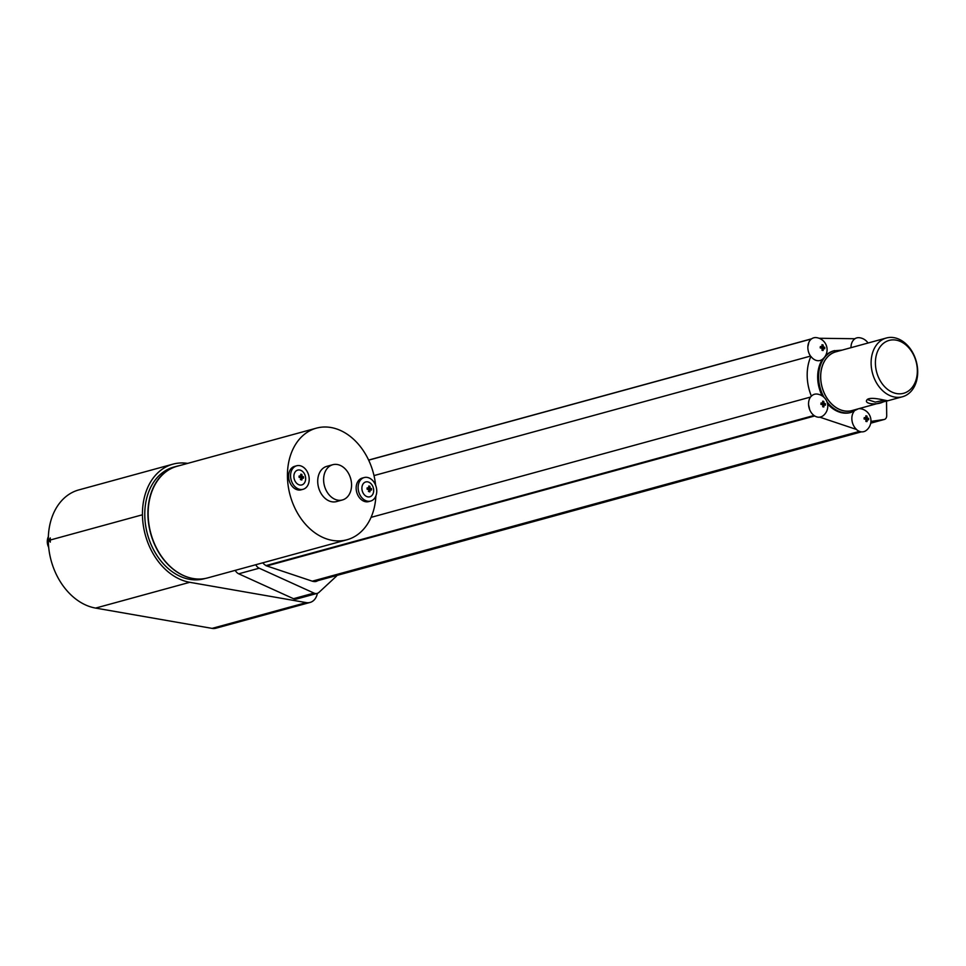 <?xml version="1.0" encoding="UTF-8"?>
<svg xmlns="http://www.w3.org/2000/svg" width="966" height="966" viewBox="0 0 966 966"><rect width="100%" height="100%" fill="white"/><g stroke="black" fill="none" stroke-linecap="round" stroke-linejoin="round"><path stroke-width="1.45" d="M884.409 419.437L870.728 423.18L884.107 419.498A4.564 3.405 74.7 0 0 884.409 419.437A4.564 3.405 74.7 0 0 886.703 415.634L886.522 401.119M317.742 580.675A9.141 6.798 74.7 0 1 316.148 581.423A9.141 6.798 74.7 0 1 313.503 581.447A9.141 6.798 -105.3 0 1 312.272 581.182L266.785 565.955A15.227 11.338 -105.3 0 1 265.916 565.617L814.121 415.549M371.053 517.365L810.534 397.062M265.916 565.617L814.012 415.477M373.999 475.586L810.51 356.092M854.089 411.359A11.761 8.754 74.7 0 0 856.601 429.496L819.651 417.131A5.011 1.497 -175 0 1 819.651 417.191A11.797 8.779 74.7 0 1 809.653 409.608A11.797 8.779 74.7 0 1 811.283 396.157L811.392 396.169A42.637 31.733 74.7 0 1 810.909 356.418L810.788 356.478A11.797 8.779 74.7 0 1 808.361 343.715A11.797 8.779 74.7 0 1 816.33 337.617A12.184 12.184 0 0 1 822.489 359.255A11.761 8.754 74.7 0 0 822.585 359.183A31.975 23.8 74.7 0 0 817.671 377.428A31.975 23.8 74.7 0 0 822.223 395.927M368.626 460.07L811.669 338.788M884.107 419.498L870.946 421.405M856.601 429.496A5.41 1.618 -175 0 0 856.419 429.496A11.797 8.779 74.7 0 0 866.164 430.486A12.184 12.184 0 0 0 860.44 408.727A11.761 8.754 74.7 0 0 858.883 408.69M866.007 417.807A12.16 7.668 99.9 0 0 865.79 415.875A2.91 2.161 -105.3 0 1 866.949 416.08A12.16 7.668 99.9 0 1 867.166 418.012A12.16 2.681 179.3 0 1 868.543 418.338A2.91 2.161 -105.3 0 1 868.555 419.824A12.16 2.681 179.3 0 0 867.19 419.498A12.16 7.668 99.9 0 1 867.021 421.538A2.91 2.161 -105.3 0 1 866.164 421.466A2.91 2.161 -105.3 0 1 865.85 421.345A12.16 7.668 99.9 0 0 866.019 419.292A12.16 2.681 179.3 0 0 864.268 419.075A2.91 2.161 -105.3 0 1 864.184 418.326A2.91 2.161 -105.3 0 1 864.244 417.59A12.16 2.681 179.3 0 1 866.007 417.807L864.184 418.314M810.909 356.418A11.761 8.754 74.7 0 0 822.489 359.255M808.723 343.002L808.035 346.094A11.761 8.754 74.7 0 1 808.723 343.002A10.662 7.933 74.7 0 0 808.035 346.094M822.138 346.734A12.16 7.668 99.9 0 0 821.921 344.802A2.91 2.161 -105.3 0 1 823.08 344.995A12.16 7.668 99.9 0 1 823.298 346.939A12.16 2.681 179.3 0 1 824.662 347.265A2.91 2.161 -105.3 0 1 824.686 348.75A12.16 2.681 179.3 0 0 823.322 348.424A12.16 7.668 99.9 0 1 823.153 350.465A2.91 2.161 -105.3 0 1 822.283 350.392A2.91 2.161 -105.3 0 1 821.981 350.26A12.16 7.668 99.9 0 0 822.151 348.219A12.16 2.681 179.3 0 0 820.4 348.001A2.91 2.161 -105.3 0 1 820.315 347.241A2.91 2.161 -105.3 0 1 820.375 346.516A12.16 2.681 179.3 0 1 822.138 346.734L820.315 347.229M819.651 417.131A11.761 8.754 74.7 0 0 823.177 415.694A12.184 12.184 0 0 0 817.26 394.08A11.761 8.754 74.7 0 0 811.392 396.169M808.771 405.551L809.52 408.884A11.761 8.754 74.7 0 1 808.771 405.551A10.662 7.933 74.7 0 0 809.52 408.884M822.827 403.172A12.16 7.668 99.9 0 0 822.609 401.228A2.91 2.161 -105.3 0 1 823.769 401.433A12.16 7.668 99.9 0 1 823.986 403.377A12.16 2.681 179.3 0 1 825.362 403.703A2.91 2.161 -105.3 0 1 825.375 405.189A12.16 2.681 179.3 0 0 824.01 404.863A12.16 7.668 99.9 0 1 823.841 406.903A2.91 2.161 -105.3 0 1 822.984 406.831A2.91 2.161 -105.3 0 1 822.67 406.698A12.16 7.668 99.9 0 0 822.839 404.657A12.16 2.681 179.3 0 0 821.088 404.44A2.91 2.161 -105.3 0 1 821.003 403.679A2.91 2.161 -105.3 0 1 821.064 402.955A12.16 2.681 179.3 0 1 822.827 403.172L821.003 403.667M868.036 343.027A12.184 12.184 0 0 0 859.329 337.702A11.797 8.779 74.7 0 0 854.874 338.74M819.071 338.269L854.995 338.74A11.761 8.754 74.7 0 0 850.986 347.7M827.572 403.885A31.975 23.8 74.7 0 0 850.563 412.542L858.219 408.872M842.135 350.115L833.682 350.851A31.975 23.8 74.7 0 0 825.628 355.524M865.947 416.998L866.949 416.08M868.543 418.338L864.027 418.87M867.021 421.538L865.886 421.14M867.19 419.498L866.007 419.824M867.166 418.012L864.22 418.821M822.078 345.925L823.08 344.995M824.662 347.265L820.158 347.796M823.153 350.465L822.006 350.054M823.322 348.424L822.126 348.75M823.298 346.939L820.351 347.748M822.766 402.363L823.769 401.433M825.362 403.703L820.846 404.235M823.841 406.903L822.694 406.493M824.01 404.863L822.827 405.189M823.986 403.377L821.04 404.186M886.365 338.003A30.453 22.665 74.7 0 0 871.115 363.325A30.453 22.665 74.7 0 0 902.449 396.76A30.453 22.665 74.7 0 0 917.7 371.439A30.453 22.665 74.7 0 0 886.365 338.003L835.94 351.805A30.453 22.665 74.7 0 0 820.689 377.126A30.453 22.665 74.7 0 0 852.024 410.562L887.718 400.685C886.208 400.866 871.851 396.483 867.456 399.356C862.614 403.728 875.908 405.442 882.67 402.17M917.338 370.497A27.41 20.407 74.7 0 0 896.037 340.117A27.41 20.407 74.7 0 0 875.401 363.192A27.41 20.407 74.7 0 0 896.69 393.585A27.41 20.407 74.7 0 0 917.338 370.497M868.229 398.922L867.951 399.743L875.281 402.11L884.578 400.141M265.916 565.508A10.662 7.933 -105.3 0 1 262.812 562.804M336.977 575.41A7.619 5.663 -105.3 0 1 336.071 576.521L319.009 592.351A7.619 5.663 -105.3 0 1 317.162 593.402A7.619 5.663 -105.3 0 1 313.986 593.088L259.214 568.201A7.619 5.663 -105.3 0 1 255.749 564.748M375.581 485.137A57.863 43.072 74.7 0 0 316.413 428.143A57.863 43.072 74.7 0 0 287.433 476.238A57.863 43.072 74.7 0 0 346.975 539.765A57.863 43.072 74.7 0 0 375.883 495.956M364.218 477.554L362.25 478.085A12.184 9.068 74.7 0 0 356.152 488.216A12.184 9.068 74.7 0 0 368.686 501.595L370.654 501.052A12.184 9.068 74.7 0 0 376.752 490.933A12.184 9.068 74.7 0 0 364.218 477.554A12.184 9.068 74.7 0 0 358.12 487.685A12.184 9.068 74.7 0 0 370.654 501.052M332.763 464.718L326.87 466.324A18.269 13.596 74.7 0 0 317.717 481.515A18.269 13.596 74.7 0 0 336.518 501.583L342.411 499.965A18.269 13.596 74.7 0 0 351.564 484.775A18.269 13.596 74.7 0 0 332.763 464.718A18.269 13.596 74.7 0 0 323.61 479.909A18.269 13.596 74.7 0 0 342.411 499.965M296.671 465.781L294.702 466.312A12.184 9.068 74.7 0 0 288.605 476.443A12.184 9.068 74.7 0 0 301.138 489.822L303.095 489.279A12.184 9.068 74.7 0 0 309.205 479.16A12.184 9.068 74.7 0 0 296.671 465.781A12.184 9.068 74.7 0 0 290.561 475.912A12.184 9.068 74.7 0 0 303.095 489.279M367.877 496.874A7.704 5.736 74.7 0 0 372.84 486.502A7.704 5.736 74.7 0 0 362.636 484.727A7.704 5.736 74.7 0 0 367.877 496.874M299.858 485.017A7.704 5.736 74.7 0 0 304.821 474.644A7.704 5.736 74.7 0 0 294.618 472.869A7.704 5.736 74.7 0 0 299.858 485.017M368.927 488.047A12.16 7.668 99.9 0 0 368.71 486.103A2.91 2.161 -105.3 0 1 369.869 486.309A12.16 7.668 99.9 0 1 370.087 488.253A12.16 2.681 179.3 0 1 371.463 488.579A2.91 2.161 -105.3 0 1 371.475 490.064A12.16 2.681 179.3 0 0 370.111 489.738A12.16 7.668 99.9 0 1 369.942 491.779A2.91 2.161 -105.3 0 1 369.084 491.706A2.91 2.161 -105.3 0 1 368.77 491.573A12.16 7.668 99.9 0 0 368.94 489.533A12.16 2.681 179.3 0 0 367.189 489.315A2.91 2.161 -105.3 0 1 367.165 487.83A12.16 2.681 179.3 0 1 368.927 488.047L367.104 488.506M300.909 476.19A12.16 7.668 99.9 0 0 300.692 474.258A2.91 2.161 -105.3 0 1 301.851 474.451A12.16 7.668 99.9 0 1 302.068 476.395A12.16 2.681 179.3 0 1 303.445 476.721A2.91 2.161 -105.3 0 1 303.457 478.206A12.16 2.681 179.3 0 0 302.092 477.88A12.16 7.668 99.9 0 1 301.923 479.921A2.91 2.161 -105.3 0 1 301.066 479.848A2.91 2.161 -105.3 0 1 300.752 479.716A12.16 7.668 99.9 0 0 300.933 477.675A12.16 2.681 179.3 0 0 299.17 477.458A2.91 2.161 -105.3 0 1 299.146 475.972A12.16 2.681 179.3 0 1 300.909 476.19L299.086 476.649M369.254 489.967A1.944 1.449 74.7 0 0 369.145 488.856L368.348 488.204M371.463 488.579L369.145 488.856M370.111 489.738L368.927 490.064M369.942 491.779L368.384 491.223M368.348 487.721L369.869 486.309M370.087 488.253L368.36 488.724M301.235 478.11A1.944 1.449 74.7 0 0 301.126 477.011L300.329 476.347M303.445 476.721L301.126 477.011M302.092 477.88L300.909 478.206M301.923 479.921L300.366 479.365M300.329 475.864L301.851 474.451M302.068 476.395L300.341 476.866M172.95 464.151L78.801 489.919A60.906 45.342 74.7 0 0 49.097 528.837A60.906 45.342 74.7 0 0 48.3 540.549L48.3 540.562A60.906 45.342 74.7 0 0 49.387 552.6A60.906 45.342 74.7 0 0 95.61 608.085L212.085 628.383A15.227 11.338 74.7 0 0 215.925 628.214L310.074 602.446A15.227 11.338 -105.3 0 1 306.234 602.615L189.759 582.305A60.906 45.342 -105.3 0 1 142.449 514.781L142.449 514.781A60.906 45.342 -105.3 0 1 172.95 464.151A60.906 45.342 -105.3 0 1 187.658 463.39M50.317 542.107A12.184 9.068 -105.3 0 1 50.268 537.929L49.025 540.356L50.317 542.107A60.906 45.342 -105.3 0 1 50.256 540.018L50.256 540.018A60.906 45.342 -105.3 0 1 50.268 537.929M49.025 540.356L48.3 540.549L49.025 540.356M316.413 428.143L177.128 466.264A57.863 43.072 74.7 0 0 148.148 514.371A57.863 43.072 74.7 0 0 192.983 578.501A57.863 43.072 74.7 0 0 207.69 577.897L346.975 539.765M179.374 465.66A57.863 43.072 74.7 0 0 176.899 466.228A57.863 43.072 74.7 0 0 147.919 514.335A57.863 43.072 74.7 0 0 192.983 578.501M176.899 466.228L173.759 467.085A57.863 43.072 74.7 0 0 144.779 515.192A57.863 43.072 74.7 0 0 204.309 578.719L205.215 578.477M235.245 570.351A7.619 5.663 74.7 0 0 238.711 573.804L259.214 568.201M317.162 593.402L296.659 599.005A7.619 5.663 74.7 0 1 293.483 598.703L238.711 573.804M317.391 593.329A15.227 11.338 -105.3 0 1 310.074 602.446M266.785 565.955L814.724 415.96M312.272 581.182L859.486 431.379M834.6 350.598A31.975 23.8 74.7 0 0 818.588 377.175A31.975 23.8 74.7 0 0 824.07 397.4M826.968 401.784A31.975 23.8 74.7 0 0 851.493 412.289M837.329 351.431A30.514 22.713 74.7 0 0 820.641 377.114A30.514 22.713 74.7 0 0 853.413 410.188M212.085 628.383L306.234 602.615M95.61 608.085L189.759 582.305M50.256 540.018L142.449 514.781L50.256 540.018M293.483 598.703L313.986 593.088M861.455 431.838L314.397 581.592M811.464 338.945L368.662 460.154M886.921 401.011L902.449 396.76M48.36 536.613A12.184 12.184 0 0 0 48.674 547.287"/></g></svg>
